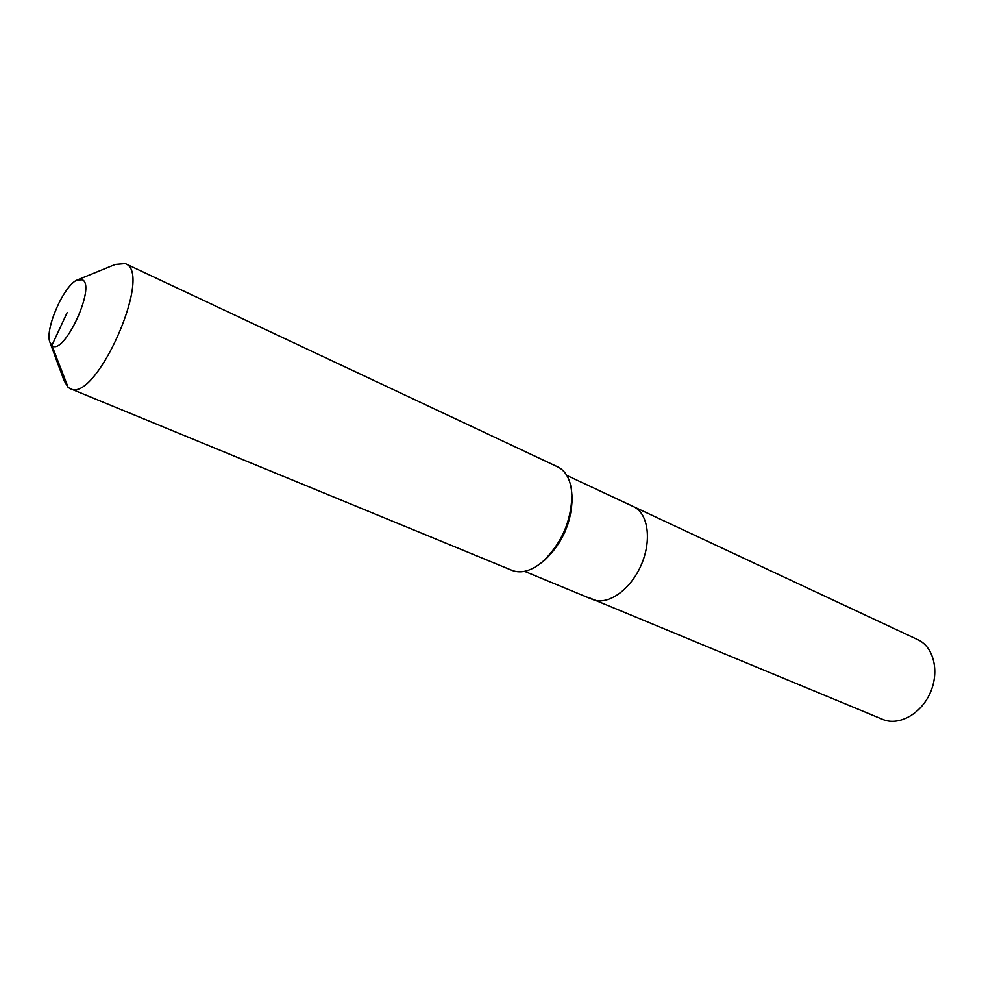 <?xml version="1.0" encoding="UTF-8"?>
<svg xmlns="http://www.w3.org/2000/svg" width="984" height="984" viewBox="0 0 984 984"><rect width="100%" height="100%" fill="white"/><g stroke="black" fill="none" stroke-linecap="round" stroke-linejoin="round"><path stroke-width="1.48" d="M566.821 475.42L918.527 640.018C934.025 647.62 939.634 672.244 930.04 693.216C920.655 714.286 898.564 726.167 882.709 719.365L589.674 597.964M633.376 506.563L634.053 506.895C648.505 514.054 651.949 541.385 640.793 565.948C629.821 590.597 607.263 605.824 592.479 599.416C607.263 605.824 629.821 590.597 640.793 565.948C651.949 541.385 648.505 514.054 634.053 506.895L633.376 506.563M78.302 279.542L115.288 264.462L125.275 263.614L558.358 467.179C566.636 471.742 571.15 481.041 571.901 495.1C571.31 521.385 561.507 543.623 542.528 561.803C531.348 570.978 521.212 573.844 512.135 570.413L70.221 388.631L68.13 387.376L64.108 380.685L50.258 343.219M125.275 263.614L125.731 263.835C153.295 274.032 95.559 403.797 70.221 388.631M67.146 312.641L51.894 345.433L49.827 342.063C44.821 328.767 63.972 285.286 77.158 280.01L82.422 279.788C96.481 286.196 63.542 356.921 51.894 345.433L68.13 387.376M571.852 494.029L572.147 498.052C571.593 522.467 562.504 543.106 544.865 559.994L541.704 562.491M572.147 498.052L571.901 495.1M544.865 559.994L542.528 561.803M524.583 571.347L592.479 599.416"/></g></svg>
